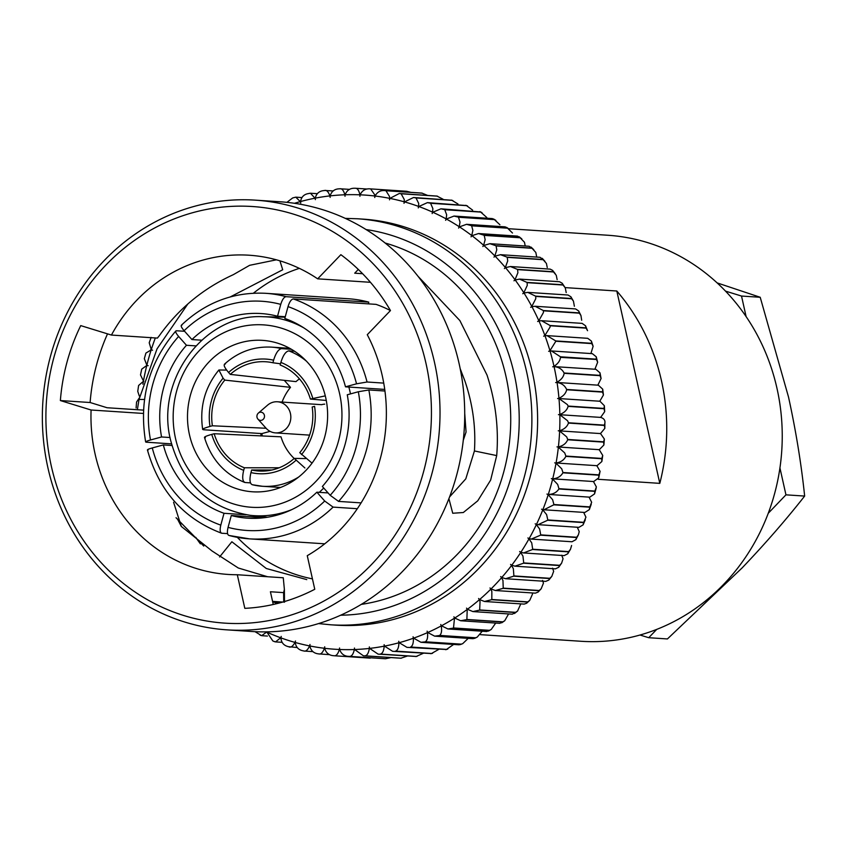 <?xml version="1.0" encoding="UTF-8"?>
<svg xmlns="http://www.w3.org/2000/svg" width="847" height="847" viewBox="0 0 847 847"><rect width="100%" height="100%" fill="white"/><g stroke="black" fill="none" stroke-linecap="round" stroke-linejoin="round"><path stroke-width="1.27" d="M413.622 638.151L420.959 642.291L425.035 641.888A234.143 216.133 93.8 0 0 425.3 641.782C427.269 640.48 428 637.431 427.491 632.614A227.578 210.067 93.8 0 1 413.622 638.151A7.93 7.316 -86.2 0 1 413.071 636.764A7.93 7.316 93.8 0 1 413.22 637.315A7.93 7.316 93.8 0 1 413.368 638.236A227.578 210.067 93.8 0 1 399.181 642.693L406.92 647.352L446.263 649.48L406.92 647.352M427.746 632.508L434.638 636.15L439.371 635.536A234.143 216.133 93.8 0 0 439.635 635.409C441.478 633.905 442.028 630.793 441.266 626.092L441.223 625.912A227.578 210.067 93.8 0 1 427.746 632.508A7.93 7.316 -86.2 0 1 427.11 631.174A7.93 7.316 93.8 0 1 427.417 632.243A7.93 7.316 93.8 0 1 427.491 632.614M441.467 625.785L447.894 628.961L453.261 628.114A234.143 216.133 93.8 0 0 453.516 627.966L454.49 618.172A227.578 210.067 93.8 0 1 441.467 625.785A7.93 7.316 -86.2 0 1 440.736 624.504A7.93 7.316 93.8 0 1 441.223 625.912M454.723 618.035L460.662 620.756L466.644 619.633A234.143 216.133 93.8 0 0 466.888 619.464L467.216 609.438A227.578 210.067 93.8 0 1 454.723 618.035A7.93 7.316 -86.2 0 1 453.918 616.807A7.93 7.316 93.8 0 1 454.49 618.172M467.438 609.279L472.88 611.576L479.444 610.147A234.143 216.133 93.8 0 0 479.677 609.956L480.048 601.508L479.349 599.75A227.578 210.067 93.8 0 1 467.438 609.279A7.93 7.316 -86.2 0 1 466.549 608.125A7.93 7.316 93.8 0 1 467.216 609.438M520.789 603.879L517.581 611.036L515.611 612.328A234.143 216.133 93.8 0 1 515.378 612.508L512.297 614.181L472.88 611.576M479.561 599.57L484.484 601.486L491.588 599.708A234.143 216.133 93.8 0 0 491.811 599.507L491.842 591.407L490.826 589.152A227.578 210.067 93.8 0 1 479.561 599.57A7.93 7.316 -86.2 0 1 478.597 598.49A7.93 7.316 93.8 0 1 479.349 599.75M532.265 592.942L532.498 594.086L529.756 600.354L527.745 601.868A234.143 216.133 93.8 0 1 527.533 602.069L526.633 603.244L524.166 604.102L484.484 601.486M491.016 588.961L495.41 590.518L503.033 588.358A234.143 216.133 93.8 0 0 503.234 588.136L502.959 580.439L501.572 577.707A227.578 210.067 93.8 0 1 491.016 588.961A7.93 7.316 -86.2 0 1 489.99 587.956A7.93 7.316 93.8 0 1 490.826 589.152M542.546 580.407L543.456 583.107L541.18 588.781L539.179 590.507A234.143 216.133 93.8 0 1 538.967 590.719L538.089 592.085L535.346 593.144L495.41 590.518M501.752 577.495L505.606 578.723L513.706 576.161A234.143 216.133 93.8 0 0 513.896 575.928L513.346 568.644L511.556 565.468A227.578 210.067 93.8 0 1 501.752 577.495A7.93 7.316 -86.2 0 1 500.662 576.574A7.93 7.316 93.8 0 1 501.572 577.707M552.53 568.168L553.663 571.302L551.81 576.373L549.83 578.3A234.143 216.133 93.8 0 1 549.639 578.533L548.792 580.089L545.775 581.37L505.606 578.723M511.726 565.245L515.018 566.177L523.552 563.191A234.143 216.133 93.8 0 0 523.721 562.937L522.959 556.108L520.704 552.498A227.578 210.067 93.8 0 1 511.726 565.245A7.93 7.316 -86.2 0 1 510.572 564.409A7.93 7.316 93.8 0 1 511.556 565.468M561.688 555.198L563.054 558.745L561.593 563.202L559.666 565.309A234.143 216.133 93.8 0 1 559.486 565.552L558.692 567.299L555.388 568.845L515.018 566.177M520.863 552.265L523.594 552.943L532.53 549.491A234.143 216.133 93.8 0 0 532.678 549.237L531.725 542.874L528.983 538.861A227.578 210.067 93.8 0 1 520.863 552.265A7.93 7.316 -86.2 0 1 519.656 551.524A7.93 7.316 93.8 0 1 520.704 552.498M529.131 538.618L531.313 539.084L540.587 535.156A234.143 216.133 93.8 0 0 540.725 534.88L539.624 529.015L536.363 524.632A227.578 210.067 93.8 0 1 529.131 538.618A7.93 7.316 -86.2 0 1 527.872 537.972A7.93 7.316 93.8 0 1 528.983 538.861M577.231 527.247A7.93 7.316 -86.2 0 1 577.336 527.332L579.232 531.62L578.385 534.817L576.659 537.252A234.143 216.133 93.8 0 1 576.521 537.517L575.896 539.634L572.011 541.762L531.313 539.084M536.479 524.378L538.11 524.664L547.681 520.238A234.143 216.133 93.8 0 0 547.808 519.952L546.611 514.595L542.779 509.883A227.578 210.067 93.8 0 1 536.479 524.378A7.93 7.316 -86.2 0 1 535.188 523.827A7.93 7.316 93.8 0 1 536.363 524.632M583.445 512.371A7.93 7.316 -86.2 0 1 583.752 512.583L585.933 517.189L583.742 522.324A234.143 216.133 93.8 0 1 583.625 522.599L583.107 524.875L578.924 527.353L538.11 524.664M542.885 509.619L543.954 509.767L553.779 504.823A234.143 216.133 93.8 0 0 553.885 504.526L552.636 499.709L548.21 494.69A227.578 210.067 93.8 0 1 542.885 509.619A7.93 7.316 -86.2 0 1 541.551 509.174A7.93 7.316 93.8 0 1 542.779 509.883M588.665 497.094A7.93 7.316 -86.2 0 1 589.184 497.38L591.651 502.282L589.83 506.898A234.143 216.133 93.8 0 1 589.724 507.184L589.332 509.619L584.864 512.467L543.954 509.767M592.868 481.488A7.93 7.316 -86.2 0 1 593.609 481.816L596.383 486.961L594.88 491.059A234.143 216.133 93.8 0 1 594.795 491.345L594.552 493.917L589.787 497.168L548.295 494.415C553.07 494.341 556.585 492.531 558.861 488.984A234.143 216.133 93.8 0 0 558.946 488.687L557.675 484.41L552.636 479.116A227.578 210.067 93.8 0 1 548.295 494.415A7.93 7.316 -86.2 0 1 546.94 494.076A7.93 7.316 93.8 0 1 548.21 494.69M596.023 465.628A7.93 7.316 -86.2 0 1 596.997 465.956L600.078 471.313L598.882 474.871A234.143 216.133 93.8 0 1 598.818 475.178L598.734 477.856L593.683 481.541L552.71 478.841C557.464 478.428 560.852 476.416 562.874 472.806A234.143 216.133 93.8 0 0 562.948 472.51L561.72 468.783L556.024 463.256A227.578 210.067 93.8 0 1 552.699 478.841L552.71 478.841A7.93 7.316 -86.2 0 1 551.333 478.608A7.93 7.316 93.8 0 1 552.636 479.116M556.077 462.981C560.799 462.229 564.049 460.027 565.828 456.374A234.143 216.133 93.8 0 0 565.87 456.067L564.716 452.923L558.364 447.195A227.578 210.067 93.8 0 1 556.077 462.981A7.93 7.316 -86.2 0 1 555.558 462.96A7.93 7.316 -86.2 0 1 554.69 462.843A7.93 7.316 93.8 0 1 556.024 463.256M598.12 449.598A7.93 7.316 -86.2 0 1 599.337 449.895L602.736 455.421L601.857 461.52L597.05 465.681A7.93 7.316 -86.2 0 1 596.532 465.659L555.558 462.96M558.395 446.909C563.054 445.818 566.156 443.436 567.691 439.762A234.143 216.133 93.8 0 0 567.712 439.455L566.675 436.883L559.634 430.996A227.578 210.067 93.8 0 1 558.395 446.909A7.93 7.316 -86.2 0 1 557.358 446.92A7.93 7.316 -86.2 0 1 556.998 446.888A7.93 7.316 93.8 0 1 558.364 447.195M559.645 430.71C564.229 429.291 567.162 426.75 568.453 423.066A234.143 216.133 93.8 0 0 568.453 422.759L567.585 420.768L559.846 414.755A227.578 210.067 93.8 0 1 559.645 430.71A7.93 7.316 -86.2 0 1 558.258 430.795A7.93 7.316 93.8 0 1 558.417 430.805L599.401 433.505A7.93 7.316 -86.2 0 1 600.618 433.696L604.356 439.032L603.657 441.827A234.143 216.133 93.8 0 1 603.625 442.134L603.9 444.982L599.369 449.609A7.93 7.316 -86.2 0 1 598.331 449.619A7.93 7.316 -86.2 0 1 597.982 449.588M599.401 433.505A7.93 7.316 -86.2 0 0 599.231 433.495L558.586 430.816M558.417 430.805A7.93 7.316 93.8 0 1 559.634 430.996M559.835 414.469C564.314 412.733 567.077 410.033 568.115 406.369A234.143 216.133 93.8 0 0 568.093 406.062L567.426 404.644L558.978 398.556A227.578 210.067 93.8 0 1 559.835 414.469A7.93 7.316 -86.2 0 1 558.448 414.659A7.93 7.316 93.8 0 1 559.136 414.67L600.121 417.37A7.93 7.316 -86.2 0 1 600.819 417.455C603.996 418.46 605.351 420.387 604.864 423.214L604.398 425.13A234.143 216.133 93.8 0 1 604.387 425.438L604.843 428.328L600.629 433.41A7.93 7.316 -86.2 0 1 599.305 433.495M604.843 428.328L604.864 423.214M559.136 414.67A7.93 7.316 93.8 0 1 559.846 414.755M558.956 398.27C563.308 396.216 565.881 393.379 566.675 389.758A234.143 216.133 93.8 0 0 566.632 389.451L566.209 388.604C564.367 385.194 561.307 383.151 557.051 382.473A227.578 210.067 93.8 0 1 558.956 398.27A7.93 7.316 -86.2 0 1 557.58 398.566A7.93 7.316 93.8 0 1 558.787 398.535L599.771 401.234A7.93 7.316 -86.2 0 1 599.951 401.256L604.377 405.734L604.038 408.434A234.143 216.133 93.8 0 1 604.049 408.741L604.694 411.642L600.809 417.169A7.93 7.316 -86.2 0 1 599.718 417.349M598.024 385.173L557.051 382.473A7.93 7.316 93.8 0 0 555.653 382.59A7.93 7.316 -86.2 0 0 556.998 382.188C561.212 379.837 563.594 376.873 564.144 373.305L600.078 375.666L601.084 378.514L597.982 384.887A7.93 7.316 -86.2 0 1 597.336 385.12M598.353 385.184L602.736 389.197L602.577 391.812A234.143 216.133 93.8 0 1 602.609 392.119L603.435 395.009L599.93 400.97A7.93 7.316 -86.2 0 1 599.062 401.192M564.144 373.305A234.143 216.133 93.8 0 0 564.081 372.998L563.933 372.722C561.953 369.08 558.66 367.037 554.054 366.592A227.578 210.067 93.8 0 1 556.998 382.188M601.084 378.514L600.015 372.86L595.865 369.292L554.054 366.592A7.93 7.316 93.8 0 0 552.678 366.825A7.93 7.316 -86.2 0 0 553.991 366.317C557.919 363.776 560.079 360.79 560.502 357.36L596.468 359.467L597.643 362.241L594.975 369.017A7.93 7.316 -86.2 0 1 594.562 369.207M600.015 372.86L600.025 375.369A234.143 216.133 93.8 0 1 600.078 375.666M560.534 357.095A234.143 216.133 93.8 0 0 560.449 356.799L551.471 350.954L550.031 350.997A7.93 7.316 93.8 0 0 548.665 351.325A7.93 7.316 -86.2 0 0 549.947 350.722L555.854 341.225L591.799 343.596L593.133 346.275L590.931 353.421A7.93 7.316 -86.2 0 1 590.73 353.538M555.854 341.225A234.143 216.133 93.8 0 0 555.759 340.939L546.993 335.624L544.981 335.761A7.93 7.316 93.8 0 0 543.647 336.195A7.93 7.316 -86.2 0 0 544.886 335.497L550.084 327.069L550.148 325.767L586.092 328.138L587.553 330.69L585.542 325.788L585.976 327.853A234.143 216.133 93.8 0 1 586.092 328.138M550.148 325.767A234.143 216.133 93.8 0 0 550.031 325.492L541.519 320.706L538.936 320.971A7.93 7.316 93.8 0 0 537.633 321.511A7.93 7.316 -86.2 0 0 538.819 320.706L543.403 312.596L543.425 310.807L579.369 313.168L580.957 315.582L581.677 320.24M543.425 310.807A234.143 216.133 93.8 0 0 543.298 310.531L535.103 306.265L531.927 306.688A7.93 7.316 93.8 0 0 530.656 307.323A7.93 7.316 -86.2 0 0 531.8 306.445L535.78 298.673L535.738 296.408L571.672 298.779L573.44 301.151L574.372 306.254M570.91 296.799L573.44 301.151M535.738 296.408A234.143 216.133 93.8 0 0 535.59 296.143L527.745 292.374L523.986 292.998A7.93 7.316 93.8 0 0 522.768 293.729A7.93 7.316 -86.2 0 0 523.838 292.766L527.268 285.375L527.109 282.654L563.054 285.016L565.277 287.874L566.198 292.586M527.109 282.654A234.143 216.133 93.8 0 0 526.94 282.4L519.507 279.097L559.539 281.733L562.207 283.237L565.277 287.874M519.507 279.097L515.167 279.965A7.93 7.316 93.8 0 0 513.991 280.791A7.93 7.316 -86.2 0 0 514.997 279.743L517.898 272.755L517.591 269.611L553.525 271.972L556.257 275.286L557.146 279.658M517.591 269.611A234.143 216.133 93.8 0 0 517.411 269.378L510.413 266.519L505.5 267.663A7.93 7.316 93.8 0 0 504.378 268.573A7.93 7.316 -86.2 0 0 505.32 267.451L507.724 260.897L507.226 257.34L543.171 259.711L546.421 263.449L547.257 267.536M507.226 257.34A234.143 216.133 93.8 0 0 507.035 257.128L500.524 254.693L495.04 256.143A7.93 7.316 93.8 0 0 493.981 257.139A7.93 7.316 -86.2 0 0 494.849 255.942L496.787 249.844L496.077 245.916L532.022 248.287L535.802 252.417L536.585 256.26M496.077 245.916A234.143 216.133 93.8 0 0 495.866 245.715L489.884 243.682L483.838 245.461A7.93 7.316 93.8 0 0 482.854 246.541A7.93 7.316 -86.2 0 0 483.626 245.281L485.151 239.669L484.198 235.392L520.132 237.763L524.473 242.263L525.193 245.863M484.198 235.392A234.143 216.133 93.8 0 0 483.965 235.212L478.544 233.539L471.948 235.688A7.93 7.316 93.8 0 0 471.038 236.842A7.93 7.316 -86.2 0 0 471.737 235.53L472.88 230.405L471.641 225.821L507.575 228.182L512.488 233.02M471.641 225.821A234.143 216.133 93.8 0 0 471.398 225.651L466.559 224.307L459.445 226.869A7.93 7.316 93.8 0 0 458.608 228.087A7.93 7.316 -86.2 0 0 459.212 226.721L460.027 222.115L458.471 217.245L494.415 219.617L499.899 224.741M458.471 217.245A234.143 216.133 93.8 0 0 458.227 217.097L454.003 216.059L446.38 219.034A7.93 7.316 93.8 0 0 445.617 220.315A7.93 7.316 -86.2 0 0 446.136 218.907L446.676 214.842L444.77 209.717L480.715 212.089L486.771 217.478M444.77 209.717A234.143 216.133 93.8 0 0 444.516 209.59L440.927 208.817L432.817 212.248A7.93 7.316 93.8 0 0 432.15 213.571A7.93 7.316 -86.2 0 0 432.573 212.131L432.87 208.606L430.594 203.28L466.538 205.641L472.626 210.141M430.594 203.28A234.143 216.133 93.8 0 0 430.329 203.164L427.407 202.624L418.831 206.52A7.93 7.316 93.8 0 0 418.259 207.896A7.93 7.316 -86.2 0 0 418.587 206.424L418.693 203.449L416.015 197.944L451.959 200.316L457.973 203.989M416.015 197.944A234.143 216.133 93.8 0 0 415.75 197.859L413.505 197.51L404.495 201.893A7.93 7.316 93.8 0 0 404.008 203.312A7.93 7.316 -86.2 0 0 404.241 201.819L404.22 199.405L401.118 193.762L437.052 196.133L443.055 199.214M401.118 193.762A234.143 216.133 93.8 0 0 400.843 193.698L399.297 193.497L389.885 198.389A7.93 7.316 93.8 0 0 389.493 199.839A7.93 7.316 -86.2 0 0 389.631 198.346L389.514 196.483L385.967 190.744L421.912 193.116L427.481 195.361M422.24 193.158L385.681 190.702C380.938 189.961 377.402 191.74 375.073 196.028A7.93 7.316 93.8 0 0 374.766 197.51A7.93 7.316 -86.2 0 0 374.808 195.996L374.67 194.704L370.647 188.902L406.645 191.274L410.721 192.322M359.742 194.069C358.726 190.035 357.222 188.087 355.232 188.256L354.946 188.256C350.15 188.055 346.868 190.226 345.121 194.768A227.578 210.067 93.8 0 1 359.859 194.81L359.742 194.069M367.238 189.029L355.327 188.256M344.814 194.598C343.564 190.3 341.892 188.362 339.795 188.796L339.52 188.817C334.713 188.881 331.59 191.242 330.139 195.879A227.578 210.067 93.8 0 1 344.856 194.778L344.814 194.598M349.578 189.379L340.028 188.775M330.139 195.879A7.93 7.316 93.8 0 0 330.139 197.383A7.93 7.316 -86.2 0 0 329.97 196.271A7.93 7.316 -86.2 0 0 329.885 195.901C328.35 191.613 326.529 189.813 324.433 190.533L324.147 190.575C319.372 190.903 316.407 193.423 315.264 198.134A227.578 210.067 93.8 0 1 329.885 195.901M333.136 190.946L324.782 190.459M315.264 198.134A7.93 7.316 93.8 0 0 315.37 199.638A7.93 7.316 -86.2 0 0 315.264 199.087A7.93 7.316 -86.2 0 0 315.01 198.187L310.457 193.232L309.208 193.444M284.486 602.228L284.38 589.406L283.269 577.77L237.308 574.742A159.956 147.653 93.8 0 1 228.161 574.446A159.956 147.653 93.8 0 1 95.086 453.981A159.956 147.653 93.8 0 1 91.084 410.012L143.365 413.452M279.923 260.834L282.707 269.759L230.268 296.926M237.308 574.742L244.815 608.347A193.772 178.865 -86.2 0 0 314.766 589.279L307.26 555.674A159.956 147.653 93.8 0 0 382.251 375.687A159.956 147.653 93.8 0 0 367.27 334.703L390.467 310.553A193.772 178.865 -86.2 0 0 340.865 254.682L317.667 278.832A159.956 147.653 93.8 0 0 249.177 255.222A159.956 147.653 93.8 0 0 111.433 335.063L157.404 338.091L159.3 335.74C178.505 308.795 203.153 288.446 233.253 274.703L249.632 265.312L276.418 259.817M317.667 278.832L370.446 282.305M449.598 496.893L465.797 478.841L474.426 450.953C475.95 427.576 472.795 404.305 464.961 381.139L460.207 368.763M253.422 293.2A159.956 147.653 93.8 0 1 299.351 268.361M312.448 578.872A159.956 147.653 93.8 0 1 237.34 537.358M219.574 556.966L231.866 541.762L266.286 568.496L306.773 579.613M267.631 576.743L238.303 568.009L211.994 550.942L181.332 526.453L173.582 502.303M426.062 363.744A208.764 192.703 93.8 0 1 283.904 617.177A208.764 192.703 93.8 0 1 51.275 465.935A208.764 192.703 93.8 0 1 193.444 212.491A208.764 192.703 93.8 0 1 426.062 363.744M434.479 362.304A215.329 198.759 93.8 0 1 227.038 629.861A215.329 198.759 93.8 0 1 47.898 467.703A215.329 198.759 93.8 0 1 255.339 200.146A215.329 198.759 93.8 0 1 434.479 362.304M255.339 200.146L280.05 201.766A215.329 198.759 93.8 0 1 459.18 363.935A215.329 198.759 93.8 0 1 251.75 631.491L227.038 629.861M385.131 243.015A184.561 170.363 93.8 0 1 505.977 376.354A184.561 170.363 93.8 0 1 361.33 604.377M448.91 498.682L452.732 513.25L463.32 512.52L477.74 500.831L490.635 480.111L496.702 455.591C498.872 428.593 495.654 401.764 487.046 375.115L459.879 320.579L417.942 276.196M464.728 413.463L466.062 432.023L463.298 440.239M284.476 601.052L285.418 601.275M176.038 517.718L203.767 546.061M281.596 602.386L272.713 602.048M272.565 601.391L282.76 602.058M532.382 372.352A203.46 187.812 93.8 0 1 336.375 625.171L330.648 624.79A203.46 187.812 93.8 0 0 526.654 371.981A203.46 187.812 93.8 0 0 357.392 218.759L363.109 219.129A203.46 187.812 93.8 0 1 532.382 372.352M508.549 228.711L607.744 235.244A203.46 187.812 93.8 0 1 777.006 388.466A203.46 187.812 93.8 0 1 581.01 641.274L480.461 634.657M565.129 287.609L616.807 291.008A203.46 187.812 93.8 0 1 661.496 380.864A203.46 187.812 93.8 0 1 659.802 483.362L598.194 479.296M321.542 404.675A16.411 15.14 93.8 0 1 324.719 404.157M261.151 435.898A75.881 70.036 93.8 0 1 260.76 433.526M189.442 434.649A75.881 70.036 93.8 0 1 262.538 340.367A75.881 70.036 93.8 0 1 325.672 397.508A75.881 70.036 93.8 0 1 252.575 491.789A75.881 70.036 93.8 0 1 189.442 434.649M279.171 467.777L244.391 467.777L243.682 470.36C242.009 477.56 242.517 481.625 245.185 482.525L250.468 482.875M468.211 638.363L462.706 643.656L461.234 644.144A234.143 216.133 93.8 0 1 460.969 644.249L459.085 644.8L420.959 642.291M482.239 631.216L477.21 637.113L475.569 637.78A234.143 216.133 93.8 0 1 475.305 637.907L473.102 638.68L434.638 636.15M495.717 623.064L491.239 629.459L489.46 630.327A234.143 216.133 93.8 0 1 489.206 630.475L486.697 631.513L447.894 628.961M508.592 613.937L504.717 620.756L502.822 621.836A234.143 216.133 93.8 0 1 502.589 621.994L499.783 623.328L460.662 620.756M571.598 545.5L570.465 549.322L568.623 551.598A234.143 216.133 93.8 0 1 568.464 551.863L567.744 553.79L564.155 555.611L523.594 552.943M600.078 471.313L598.734 477.856M602.736 455.421L601.815 458.439A234.143 216.133 93.8 0 1 601.772 458.735L601.857 461.52M551.471 350.954L592.328 353.644L596.235 356.788L596.394 359.17A234.143 216.133 93.8 0 1 596.468 359.467M546.993 335.624L587.733 338.313L591.397 341.076L591.704 343.3A234.143 216.133 93.8 0 1 591.799 343.596M541.519 320.706L582.133 323.374L585.552 325.788M535.103 306.265L575.547 308.922L578.713 310.997L579.232 312.903A234.143 216.133 93.8 0 1 579.369 313.168M527.745 292.374L567.998 295.021L570.91 296.789L571.524 298.515A234.143 216.133 93.8 0 1 571.672 298.779M562.207 283.237L562.884 284.772A234.143 216.133 93.8 0 1 563.054 285.016M510.413 266.519L550.201 269.134L552.625 270.394L553.345 271.739A234.143 216.133 93.8 0 1 553.525 271.972M500.524 254.693L540.037 257.297L542.969 259.489A234.143 216.133 93.8 0 1 543.171 259.711M489.884 243.682L529.11 246.265L531.81 248.086A234.143 216.133 93.8 0 1 532.022 248.287M478.544 233.539L517.464 236.101L519.91 237.573A234.143 216.133 93.8 0 1 520.132 237.763M466.559 224.317L505.161 226.858L507.342 228.023A234.143 216.133 93.8 0 1 507.575 228.182M454.003 216.059L492.255 218.579L494.172 219.468A234.143 216.133 93.8 0 1 494.415 219.617M440.927 208.817L480.45 211.962A234.143 216.133 93.8 0 1 480.715 212.089M427.407 202.624L466.263 205.535A234.143 216.133 93.8 0 1 466.538 205.641M413.505 197.51L451.684 200.231A234.143 216.133 93.8 0 1 451.959 200.316M399.297 193.497L436.777 196.07A234.143 216.133 93.8 0 1 437.052 196.133M359.859 194.81A7.93 7.316 -86.2 0 1 359.922 196.313A7.93 7.316 93.8 0 1 360.123 194.821C362.167 190.395 365.586 188.415 370.361 188.881L406.306 191.253A234.143 216.133 93.8 0 1 406.581 191.274M294.481 203.291A227.578 210.067 93.8 0 1 300.314 201.607A7.93 7.316 -86.2 0 1 300.759 203.026A7.93 7.316 93.8 0 1 300.569 201.533C301.394 196.779 304.179 194.111 308.933 193.508L309.663 193.296M300.314 201.607L295.772 197.16L292.67 197.944L286.911 202.348M293.93 197.605L292.67 197.944M151.137 337.381L149.21 342.76L151.274 349.62A227.578 210.067 93.8 0 1 155.34 337.953M151.19 349.885L145.906 353.083L144.329 358.683L146.849 365.184A227.578 210.067 93.8 0 1 151.19 349.885A7.93 7.316 -86.2 0 1 152.545 350.235A7.93 7.316 93.8 0 1 151.274 349.62M146.849 365.184A7.93 7.316 93.8 0 0 148.161 365.703A7.93 7.316 -86.2 0 0 146.785 365.459L141.724 369.144L140.496 374.914L143.461 381.044A227.578 210.067 93.8 0 1 146.785 365.459L147.6 365.512M143.799 381.33A7.93 7.316 -86.2 0 0 143.418 381.319L138.601 385.48L137.754 391.367L139.342 396.11M139.384 397.825L136.568 402.018L136.102 407.968M255.032 631.671L261.628 635.684L266.667 632.053A227.578 210.067 93.8 0 1 266.265 631.873M260.008 635.038L260.569 635.398M266.985 631.862A7.93 7.316 -86.2 0 0 266.911 632.169L272.861 640.967L273.93 641.359M274.195 641.465L275.519 641.91L280.653 637.78A227.578 210.067 93.8 0 1 266.911 632.169M280.653 637.78A7.93 7.316 93.8 0 0 281.236 636.404A7.93 7.316 -86.2 0 0 280.908 637.876C281.289 642.682 283.819 645.626 288.509 646.684L297.181 647.532M295.243 642.481C295.942 647.277 298.663 650.073 303.406 650.867L303.681 650.93C305.714 651.756 307.683 650.083 309.6 645.912A227.578 210.067 93.8 0 1 295.243 642.481A7.93 7.316 -86.2 0 1 295.476 640.988A7.93 7.316 93.8 0 1 294.989 642.407C292.808 646.399 290.733 647.849 288.774 646.769L289.155 646.917M303.946 651.015L312.977 651.639M309.6 645.912A7.93 7.316 93.8 0 0 309.991 644.461A7.93 7.316 -86.2 0 0 309.864 645.965C310.881 650.708 313.771 653.355 318.557 653.884L329.737 654.678M324.687 648.304C326.01 652.984 329.07 655.462 333.877 655.726L334.163 655.747C336.28 656.044 338.017 653.958 339.361 649.48A227.578 210.067 93.8 0 1 324.687 648.304A7.93 7.316 -86.2 0 1 324.719 646.79A7.93 7.316 93.8 0 1 324.422 648.273C322.781 652.603 320.918 654.487 318.843 653.937L318.98 653.958M334.216 655.758L370.224 658.13L334.279 655.758M385.237 658.744L348.72 656.351L385.237 658.744A234.143 216.133 93.8 0 0 385.523 658.744L390.891 657.621M339.626 649.49C341.267 654.085 344.485 656.383 349.292 656.383A234.143 216.133 93.8 0 0 349.578 656.383C351.717 656.404 353.305 654.128 354.364 649.533A227.578 210.067 93.8 0 1 339.626 649.49A7.93 7.316 -86.2 0 1 339.562 647.987A7.93 7.316 93.8 0 1 339.361 649.48M400.663 658.204L363.427 655.822L400.663 658.204A234.143 216.133 93.8 0 0 400.949 658.183L407.322 656.054M354.364 649.533A7.93 7.316 93.8 0 0 354.47 648.029A7.93 7.316 -86.2 0 0 354.628 649.522L363.427 655.822M364.729 655.832A234.143 216.133 93.8 0 0 365.004 655.811C367.143 655.567 368.593 653.111 369.345 648.431A227.578 210.067 93.8 0 1 354.628 649.522M416.036 656.467L378.09 654.128L416.036 656.467A234.143 216.133 93.8 0 0 416.311 656.425L423.214 653.323M369.345 648.431A7.93 7.316 93.8 0 0 369.345 646.917A7.93 7.316 -86.2 0 0 369.61 648.4L378.09 654.128M380.091 654.106A234.143 216.133 93.8 0 0 380.377 654.064C382.495 653.545 383.776 650.919 384.22 646.166A227.578 210.067 93.8 0 1 369.61 648.4M431.261 653.556L392.606 651.301L431.261 653.556A234.143 216.133 93.8 0 0 431.536 653.492L438.661 649.437M384.22 646.166A7.93 7.316 93.8 0 0 384.125 644.662A7.93 7.316 -86.2 0 0 384.485 646.113L392.606 651.301M395.316 651.195A234.143 216.133 93.8 0 0 395.591 651.121C397.677 650.348 398.789 647.563 398.916 642.767A227.578 210.067 93.8 0 1 384.485 646.113M266.085 428.264L212.385 425.776L209.982 426.433C203.545 428.286 201.427 429.387 203.629 429.757L261.871 433.6A69.729 64.361 -86.2 0 0 262.305 435.951M209.982 426.433A57.416 53.001 93.8 0 1 223.079 378.185L218.886 369.991L226.625 370.086M289.706 348.318L271.58 347.132A69.729 64.361 93.8 0 1 281.553 348.636L291.41 349.292M325.28 395.877L310.394 399.053A54.748 50.534 93.8 0 0 280.166 365.004L280.876 362.421C283.099 355.253 285.746 351.41 288.816 350.88L294.565 351.251M281.553 348.636C278.483 349.176 275.836 353.019 273.602 360.187L272.903 362.77L280.505 363.787M299.425 378.853A50.449 46.564 93.8 0 0 295.984 381.626L230.278 374.395L228.574 372.468C224.095 367.122 223.047 364.284 225.45 363.935M230.278 374.395A54.748 50.534 93.8 0 1 269.039 362.082A54.748 50.534 93.8 0 1 272.903 362.77M310.394 399.053L326.264 400.451M202.677 429.418L203.629 429.757M223.079 378.185L224.794 380.102L290.5 387.344A50.449 46.564 93.8 0 0 282.072 402.071M212.385 425.776A54.748 50.534 93.8 0 1 224.794 380.102M205.408 437.708C203.216 437.338 205.334 436.226 211.761 434.384L214.164 433.728L280.992 436.819A50.449 46.564 93.8 0 0 294.184 458.481M204.455 437.391C211.157 459.212 224.571 474.225 244.677 482.419L245.185 482.525M244.391 467.777A54.748 50.534 93.8 0 1 214.164 433.728M252.459 484.759L262.422 486.273A69.729 64.361 93.8 0 1 252.459 484.759C249.78 483.859 249.283 479.794 250.956 472.594L251.654 470.011L271.866 470.011M305.492 458.587L294.28 458.386L304.888 467.978M294.28 458.386A54.748 50.534 93.8 0 1 261.861 471.112A54.748 50.534 93.8 0 1 251.654 470.011M312.045 463.15L299.764 452.679A54.748 50.534 93.8 0 0 312.172 407.005L314.576 406.348A57.416 53.001 93.8 0 1 301.479 454.606M390.435 310.584A123.048 113.583 93.8 0 0 376.057 304.369L293.306 298.927C291.273 299.277 289.505 301.839 288.022 306.614A114.843 106.002 93.8 0 1 356.545 383.807L367.058 382.008L383.744 383.109M356.545 383.807L345.491 386.825A102.54 94.652 93.8 0 0 284.804 318.451L288.022 306.614M384.739 389.408L345.491 386.825M182.031 325.047C180.432 325.28 181.131 327.164 184.106 330.722A114.843 106.002 93.8 0 1 280.749 304.369C282.242 299.605 283.999 297.043 286.042 296.683L368.784 302.135L368.318 303.861M201.66 340.198L191.941 339.552A102.54 94.652 93.8 0 1 261.151 313.559A102.54 94.652 93.8 0 1 277.541 316.217L280.749 304.369M191.941 339.552L184.106 330.722M285.27 316.725L277.541 316.217M286.042 296.683A123.048 113.583 93.8 0 0 265.64 293.306L348.382 298.747A123.048 113.583 93.8 0 1 368.784 302.135M178.622 336.439C175.636 332.882 174.948 330.986 176.547 330.764L175.837 330.976C148.754 362.77 138.686 399.773 145.642 441.975L146.277 442.198C144.816 441.954 146.224 441.213 150.501 439.985A114.843 106.002 93.8 0 1 178.622 336.439L186.456 345.269A102.54 94.652 93.8 0 0 161.555 436.967L150.501 439.985M170.046 437.528L161.555 436.967M195.848 345.883L186.456 345.269M184.614 331.293L176.547 330.764M171.486 443.86L146.277 442.198M227.578 533.621L221.808 533.239C220.019 532.636 219.691 529.936 220.802 525.129A114.843 106.002 93.8 0 1 152.28 447.936C147.992 449.164 146.584 449.905 148.056 450.149M221.808 533.239L221.49 533.176C183.81 518.83 159.12 491.08 147.42 449.937M245.979 514.743L224.021 513.293A102.54 94.652 93.8 0 1 163.333 444.919L152.28 447.936M224.021 513.293L220.802 525.129M171.92 445.49L163.333 444.919M357.328 508.708L333.083 507.109L324.708 501.022A114.843 106.002 93.8 0 1 228.065 527.374C226.954 532.17 227.282 534.87 229.071 535.473L249.473 538.861A123.048 113.583 93.8 0 1 229.071 535.473M328.085 492.933L316.873 492.192A102.54 94.652 93.8 0 1 247.673 518.184A102.54 94.652 93.8 0 1 231.284 515.527L228.065 527.374M316.873 492.192L324.708 501.022M264.264 517.697L231.284 515.527M384.951 391.018L368.837 389.959L358.323 391.759A114.843 106.002 93.8 0 1 330.192 495.304L338.567 501.403L361.108 502.885M358.323 391.759L347.27 394.776A102.54 94.652 93.8 0 1 322.358 486.474L330.192 495.304M284.274 380.335L290.5 387.344M270.066 431.367L261.871 433.6M453.664 644.44L446.538 649.395A234.143 216.133 93.8 0 1 446.263 649.48M446.538 649.395L410.594 647.023C412.627 645.986 413.558 643.064 413.368 638.236M344.856 194.778A7.93 7.316 -86.2 0 1 345.015 196.271A7.93 7.316 93.8 0 1 345.121 194.768M399.181 642.693A7.93 7.316 -86.2 0 1 398.725 641.274A7.93 7.316 93.8 0 1 398.916 642.767M137.352 409.81L139.014 399.466L144.509 399.477M187.812 303.999L157.044 348.848L139.014 399.466M107.527 333.856A193.772 178.865 -86.2 0 0 90.121 402.516L107.071 407.735L143.503 410.128M284.391 589.406L283.618 592.625L270.415 591.757L273.263 604.483M358.313 269.441L354.713 273.189L362.59 273.708M111.433 335.063L80.73 325.608A193.772 178.865 -86.2 0 0 60.37 400.557L91.084 410.012M474.426 450.953L496.702 455.591M60.37 400.557L90.121 402.516M616.807 291.008L659.802 483.362M640.025 635.028L648.728 637.706L667.425 638.945L742.131 567.903C765.296 543.594 786.132 519.656 804.65 496.067L785.952 494.839L779.939 467.957M648.728 637.706L656.69 629.427M768.293 513.229L785.952 494.839M746.112 316.598L741.517 296.048L760.214 297.276L788.525 397.074C795.894 430.731 801.273 463.733 804.65 496.067M741.517 296.048L725.498 291.114M717.113 282.887L760.214 297.276M257.964 419.149L266.043 428.201A15.585 14.388 -86.2 0 0 275.423 432.881A15.585 14.388 -86.2 0 0 279.828 432.425A15.585 14.388 -86.2 0 0 290.786 415.877A15.585 14.388 -86.2 0 0 277.467 401.774A15.585 14.388 -86.2 0 0 273.073 402.219A15.585 14.388 -86.2 0 0 267.557 405.173L258.367 413.092A4.097 3.79 -86.2 0 0 261.596 420.26A4.097 3.79 -86.2 0 0 264.391 415.284A4.097 3.79 -86.2 0 0 258.367 413.092M366.073 229.558A193.772 178.865 93.8 0 1 514.235 374.109A193.772 178.865 93.8 0 1 340.674 615.218M277.276 603.53A193.772 178.865 93.8 0 1 273.814 602.111M200.39 543.859A193.772 178.865 93.8 0 1 195.763 537.358M339.605 393.707A91.402 84.372 93.8 0 1 277.361 504.664A91.402 84.372 93.8 0 1 175.52 438.45A91.402 84.372 93.8 0 1 237.753 327.493A91.402 84.372 93.8 0 1 339.605 393.707M348.848 387.047A99.597 91.942 93.8 0 1 350.055 391.907A99.597 91.942 93.8 0 1 350.478 393.897M323.734 488.02A99.597 91.942 93.8 0 1 319.255 492.351M291.908 509.566A99.597 91.942 93.8 0 1 250.267 515.325L267.451 517.242M298.695 477.009A69.729 64.361 93.8 0 1 262.422 486.273L280.548 487.47M425.035 641.888L460.969 644.249M425.3 641.782L461.234 644.144M439.371 635.536L475.305 637.907M439.635 635.409L475.569 637.78M453.261 628.114L489.206 630.475M453.516 627.966L489.46 630.327M466.644 619.633L502.589 621.994M466.888 619.464L502.822 621.836M479.444 610.147L515.378 612.508M479.677 609.956L515.611 612.328M491.588 599.708L527.533 602.069M491.811 599.507L527.745 601.868M503.033 588.358L538.967 590.719M503.234 588.136L539.179 590.507M513.706 576.161L549.639 578.533M513.896 575.928L549.83 578.3M523.552 563.191L559.486 565.552M523.721 562.937L559.666 565.309M532.53 549.491L568.464 551.863M532.678 549.237L568.623 551.598M540.587 535.156L576.521 537.517M540.725 534.88L576.659 537.252M547.681 520.238L583.625 522.599M547.808 519.952L583.742 522.324M553.779 504.823L589.724 507.184M553.885 504.526L589.83 506.898M558.861 488.984L594.795 491.345M558.946 488.687L594.88 491.059M562.874 472.806L598.818 475.178M562.948 472.51L598.882 474.871M565.828 456.374L601.772 458.735M565.87 456.067L601.815 458.439M567.691 439.762L603.625 442.134M567.712 439.455L603.657 441.827M568.453 423.066L604.387 425.438M568.453 422.759L604.398 425.13M568.115 406.369L604.049 408.741M568.093 406.062L604.038 408.434M566.675 389.758L602.609 392.119M566.632 389.451L602.577 391.812M564.081 372.998L600.025 375.369M550.031 350.997A227.578 210.067 93.8 0 1 553.991 366.317M560.449 356.799L596.394 359.17M544.981 335.761A227.578 210.067 93.8 0 1 549.947 350.722M555.759 340.939L591.704 343.3M538.936 320.971A227.578 210.067 93.8 0 1 544.886 335.497M550.031 325.492L585.976 327.853M531.927 306.688A227.578 210.067 93.8 0 1 538.819 320.706M543.298 310.531L579.232 312.903M523.986 292.998A227.578 210.067 93.8 0 1 531.8 306.445M535.59 296.143L571.524 298.515M515.167 279.965A227.578 210.067 93.8 0 1 523.838 292.766M526.94 282.4L562.884 284.772M505.5 267.663A227.578 210.067 93.8 0 1 514.997 279.743M517.411 269.378L553.345 271.739M495.04 256.143A227.578 210.067 93.8 0 1 505.32 267.451M507.035 257.128L542.969 259.489M483.838 245.461A227.578 210.067 93.8 0 1 494.849 255.942M495.866 245.715L531.81 248.086M471.948 235.688A227.578 210.067 93.8 0 1 483.626 245.281M483.965 235.212L519.91 237.573M459.445 226.869A227.578 210.067 93.8 0 1 471.737 235.53M471.398 225.651L507.342 228.023M446.38 219.034A227.578 210.067 93.8 0 1 459.212 226.721M458.227 217.097L494.172 219.468M432.817 212.248A227.578 210.067 93.8 0 1 446.136 218.907M444.516 209.59L480.45 211.962M418.831 206.52A227.578 210.067 93.8 0 1 432.573 212.131M430.329 203.164L466.263 205.535M404.495 201.893A227.578 210.067 93.8 0 1 418.587 206.424M415.75 197.859L451.684 200.231M389.885 198.389A227.578 210.067 93.8 0 1 404.241 201.819M400.843 193.698L436.777 196.07M375.073 196.028A227.578 210.067 93.8 0 1 389.631 198.346M421.626 193.063L385.681 190.702A234.143 216.133 93.8 0 1 385.967 190.744M360.123 194.821A227.578 210.067 93.8 0 1 374.808 195.996M406.645 191.274L370.361 188.881A234.143 216.133 93.8 0 1 370.647 188.902M300.569 201.533A227.578 210.067 93.8 0 1 315.01 198.187M142.91 384.231A227.578 210.067 93.8 0 1 143.418 381.319M294.989 642.407A227.578 210.067 93.8 0 1 280.908 637.876M324.422 648.273A227.578 210.067 93.8 0 1 309.864 645.965M349.578 656.383L385.523 658.744M365.004 655.811L400.949 658.183M380.377 654.064L416.311 656.425M288.816 350.88A69.729 64.361 93.8 0 1 306.328 361.076M228.574 372.468A57.416 53.001 93.8 0 1 273.602 360.187M280.876 362.421A57.416 53.001 93.8 0 1 312.808 398.397M243.682 470.36A57.416 53.001 93.8 0 1 211.761 434.384M295.984 460.313A57.416 53.001 93.8 0 1 250.956 472.594M293.306 298.927A123.048 113.583 93.8 0 1 367.058 382.008M333.083 507.109A123.048 113.583 93.8 0 1 249.473 538.861L324.729 543.816M368.837 389.959A123.048 113.583 93.8 0 1 338.567 501.403M250.267 515.325C208.997 508.454 182.454 483.489 170.66 440.451C154.895 379.721 204.741 313.242 263.343 316.736A99.597 91.942 93.8 0 1 303.872 327.905M395.591 651.121L431.536 653.492M283.618 592.625L283.734 602.122M310.457 193.232L317.254 193.677M177.383 518.883L181.332 526.463M318.599 623.583L330.648 624.79M460.313 644.609L462.706 643.656M474.564 638.394L477.21 637.103M488.401 631.121L491.239 629.459M501.731 622.81L504.717 620.745M514.5 613.493L517.581 611.026M526.633 603.244L529.756 600.354M538.089 592.085L541.18 588.781M548.792 580.089L551.81 576.373M558.692 567.299L561.582 563.191M567.744 553.79L570.454 549.322M575.886 539.624L578.385 534.817M583.096 524.875L585.319 519.762M589.332 509.619L591.248 504.23M594.552 493.917L596.14 488.317M603.89 444.982L604.356 439.032M604.684 411.642L604.366 405.734M603.435 395.009L602.736 389.207M597.643 362.241L596.224 356.788M593.122 346.275L591.397 341.076M580.957 315.582L578.702 310.997M555.314 273.814L552.625 270.394M544.96 261.331L542.228 258.335M533.769 249.685L531.058 247.102M521.826 238.939L519.179 236.768M509.163 229.145L506.654 227.377M495.866 220.368L493.536 218.971M481.985 212.65L479.889 211.602M467.608 206.033L465.797 205.292M452.806 200.559L451.313 200.083M437.655 196.26L436.512 195.985M272.861 640.967L274.672 641.708M385.131 658.744L385.745 658.744M400.44 658.225L401.457 658.151M415.686 656.541L417.084 656.33M430.795 653.704L432.563 653.291M271.58 347.132C253.814 346.232 238.102 351.928 224.444 364.199M218.886 369.991C204.847 387.195 199.447 407.005 202.666 429.429M265.64 293.306C233.645 291.739 205.546 302.379 181.353 325.237M263.343 316.736L285.153 317.18M447.798 649.056L445.691 649.723M345.28 218.378L357.392 218.759M275.519 641.899L282.009 642.333M261.628 635.684L267.419 636.065M150.671 349.832L151.793 349.906M295.91 197.171L301.807 197.563M557.358 446.92L598.331 449.619M321.722 404.686L277.467 401.774M309.589 435.125L275.423 432.881"/></g></svg>
